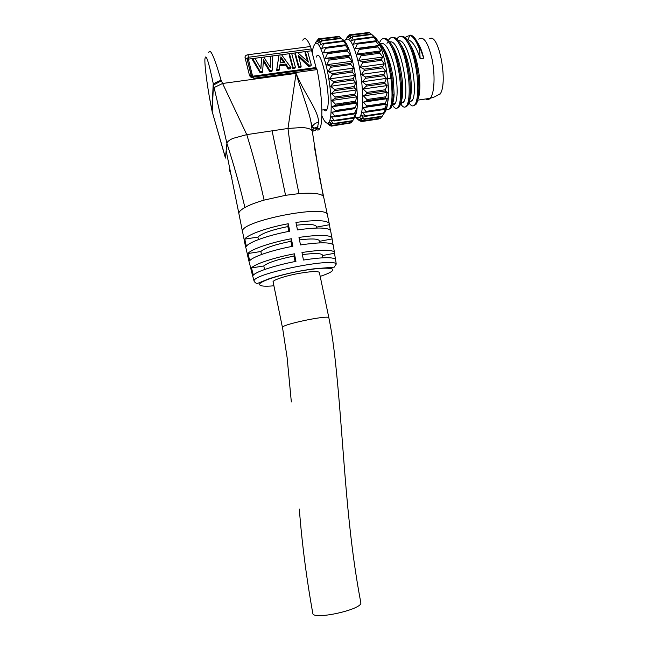 <?xml version="1.0" encoding="UTF-8"?>
<svg xmlns="http://www.w3.org/2000/svg" width="648" height="648" viewBox="0 0 648 648"><rect width="100%" height="100%" fill="white"/><g stroke="black" fill="none" stroke-linecap="round" stroke-linejoin="round"><path stroke-width="0.97" d="M439.757 94.657L440.373 93.668C448.108 81.705 438.591 32.619 429.713 38.702M417.247 41.837L417.936 42.987C420.188 46.551 422.132 51.638 423.752 58.239L420.155 58.733C416.518 47.215 412.452 40.897 407.973 39.771L409.852 35.276C413.343 36.539 416.607 41.383 419.653 49.807L420.682 49.669L416.227 40.144C414.428 37.365 412.638 35.697 410.864 35.138L406.223 36.661L405.292 37.803M417.911 99.233C418.973 96.989 419.604 93.417 419.799 88.509C420.447 74.803 415.967 52.934 410.079 44.477L409.099 42.873M409.406 100.756C410.451 98.658 411.075 95.183 411.269 90.331C411.95 76.456 407.252 53.573 401.25 45.239L400.286 43.675M392.518 103.348C393.417 101.453 393.952 98.334 394.122 93.984L393.142 77.614L392 78.359L393.044 96.698C392.801 102.295 392.056 106.11 390.817 108.127L388.606 109.472M383.891 38.588C385.827 38.021 387.917 39.301 390.145 42.428C396.916 51.516 402.497 78.748 401.663 94.778C401.404 100.724 400.594 104.765 399.233 106.879L396.965 108.232M393.328 104.668L392.866 103.81M392.396 37.463C394.47 36.879 396.689 38.281 399.046 41.666C405.737 50.941 411.059 76.982 410.257 92.858C409.981 99.16 409.107 103.421 407.624 105.632L405.284 107.001M401.501 103.413L400.869 102.254M400.861 36.345C403.088 35.745 405.446 37.284 407.932 40.962C414.518 50.382 419.58 75.273 418.827 90.931C418.535 97.597 417.587 102.084 415.984 104.393L413.578 105.778M409.633 102.157L409.244 101.469M409.301 35.227L410.864 35.138M400.95 102.101C401.938 100.116 402.521 96.803 402.716 92.154C403.412 78.141 398.504 54.246 392.413 46.032L391.473 44.542M389.861 42.039C399.735 37.973 410.338 92.162 403.89 101.671L400.691 103.081M387.698 79.996C388.8 89.294 388.849 96.431 387.869 101.404M379.598 44.258L381.583 45.085C386.232 52.132 389.707 63.221 392 78.359L387.553 78.416M381.494 44.963L380.457 45.101C385.123 52.107 388.622 63.245 390.955 78.505C392.696 93.636 392.315 103.567 389.796 108.281C388.622 110.087 387.237 110.087 385.633 108.289M379.112 43.222L381.008 39.998C385.601 34.644 392.98 45.425 397.232 63.763C401.525 81.972 401.598 102.206 398.22 107.033C396.9 108.953 395.361 108.84 393.603 106.709L392.364 104.846M386.994 43.359L387.366 42.371M388.387 40.306L389.44 38.888C394.178 33.502 401.695 44.267 405.932 62.532C410.225 80.741 410.135 100.926 406.62 105.778C405.186 107.779 403.518 107.6 401.639 105.235L400.553 103.623M396.86 39.042L397.848 37.778C402.732 32.368 410.387 43.141 414.599 61.341C418.892 79.526 418.649 99.671 414.979 104.539C413.424 106.604 411.642 106.353 409.641 103.777L408.912 102.724M398.48 40.881C408.629 37.365 418.948 90.995 412.282 100.432L409.123 101.963M379.582 44.234C384.442 41.035 389.181 47.831 393.798 64.614C397.653 80.15 398.083 97.816 395.474 102.91L395.167 103.469C394.316 104.782 393.336 105.017 392.218 104.182M382.952 47.215L383.122 47.474C387.609 54.359 390.947 64.411 393.142 77.614M379.947 45.068L380.457 45.101M423.752 58.239L420.682 49.669M419.653 49.807L420.155 58.733M384.078 113.27C385.358 112.136 386.378 109.796 387.131 106.248C389.221 94.163 388.419 79.016 384.742 60.807C381.502 46.923 377.906 38.864 373.977 36.636M372.778 98.69L373.118 99.776M374.925 104.717L375.322 105.64M349.637 34.725L367.943 32.732M351.394 34.887L369.166 32.57L371.134 34.052M373.256 35.786L371.231 34.036L375.208 37.835L373.394 36.815L377.209 41.091L375.532 40.816L379.177 45.482L377.598 45.976L377.938 46.948L381.056 50.86L379.542 52.123L379.85 53.249L382.774 57.065L381.226 59.608L384.28 63.868L382.79 66.558L383.017 67.87L385.519 71.061L383.989 74.358L384.159 75.686L386.451 78.384L384.839 82.175L384.944 83.487L387.034 85.593L385.317 89.756L385.366 91.004L387.269 92.437L385.382 97.986L387.139 98.69L384.977 104.19L386.662 104.174L384.24 109.48L385.852 108.71L383.195 113.692L384.742 112.177L381.964 116.624M381.729 116.745L380.311 118.503M378.991 118.706L378.545 119.021M347.733 36.329L346.413 38.524L349.556 34.741L347.944 38.07L351.232 34.903L349.645 38.88L353.039 36.41L351.467 40.962L354.91 39.245L355.226 39.852L353.346 44.258L356.91 43.286L357.251 44.088L355.217 48.681L379.177 45.482M355.217 48.681L358.911 48.47L359.235 49.45L357.032 54.1L381.056 50.86M357.032 54.1L360.806 54.651L361.114 55.785L358.709 60.345L382.774 57.065M358.709 60.345L362.977 62.111L360.207 67.19L384.28 63.868M360.207 67.19L364.038 69.158L364.265 70.47L361.471 74.423L385.519 71.061M361.471 74.423L365.261 76.982L365.44 78.319L362.451 81.778L386.451 78.384M362.451 81.778L366.169 84.831L366.282 86.152L363.115 89.011L387.034 85.593M363.115 89.011L366.719 92.437L366.776 93.685L363.447 95.88L387.269 92.437M363.447 95.88L366.914 99.549L366.93 100.675L363.447 102.157L387.139 98.69M363.447 102.157L366.736 105.924L366.825 106.863L363.107 107.649L386.662 104.174M363.107 107.649L366.347 112.136L362.451 112.185L365.521 116.332L361.511 115.644L364.387 119.345L360.312 117.944L362.977 121.111L358.903 119.038L361.349 121.613L357.647 118.868M385.26 108.799L385.852 108.71M357.323 118.916L359.122 120.512M348.308 102.254L348.632 103.356M350.325 108.338L350.681 109.277M355.598 117.685L357.283 118.584L359.875 117.045C363.933 111.626 363.569 85.431 358.765 64.039C353.824 43.789 349.231 35.867 344.987 40.273M343.043 39.747C346.664 42.08 350.114 50.414 353.403 64.776C357.17 81.77 358.457 102.627 356.513 112.404L354.723 117.814L359.875 117.045M345.7 110.006L345.344 109.067M343.675 104.077L343.343 102.975M320.185 38.945L339.115 36.482L344.963 41.812L342.97 40.808L346.802 45.117L344.963 44.866L348.656 49.556L346.915 50.066L347.239 51.054L350.447 54.991L348.786 56.271L349.086 57.413L352.115 61.244L350.422 63.828L353.614 68.105L352.002 70.826L352.237 72.147L354.877 75.338L353.249 78.667L353.427 80.012L355.874 82.709L354.189 86.54L354.31 87.853L356.562 89.951L354.788 94.154L354.853 95.41L356.927 96.827L355.031 102.408L335.421 105.276L332.035 106.75L335.389 110.533L335.51 111.48L331.889 112.25L335.243 116.753L331.436 116.786L334.643 120.949L330.715 120.245L333.736 123.954L329.727 122.521L332.554 125.696L328.536 123.59L331.136 126.158L327.159 123.436L329.808 125.323M332.035 106.75L356.951 103.105L355.031 102.408M356.951 103.105L354.804 108.637L335.51 111.48M331.889 112.25L354.804 108.637M356.659 108.597L354.27 113.927L335.243 116.753M356.513 112.404L354.27 113.927M355.93 113.189L353.435 118.139L334.66 120.933L353.435 118.139L355.144 116.591L352.35 121.152L333.736 123.954M353.994 118.892L352.35 121.152M352.35 121.176L351.046 122.909L332.554 125.696M349.863 123.088L331.136 126.158M317.666 39.852L315.527 42.566L318.581 38.767L316.848 42.136L320.039 38.961L318.346 42.987L321.643 40.508L319.982 45.101L323.336 43.384L323.619 44.007L321.7 48.446L325.175 47.482L325.499 48.292L323.449 52.917L327.054 52.723L327.37 53.719L325.175 58.393L328.868 58.96L329.168 60.11L326.803 64.695L330.998 66.485L328.285 71.596L353.614 68.105M327.216 123.428L326.746 123.031M328.285 71.596L332.076 73.588L332.303 74.909L329.573 78.878L333.347 81.462L333.534 82.814L330.626 86.281L334.336 89.359L334.481 90.688L331.395 93.555L335.024 97.006L335.105 98.261L331.873 100.448L335.372 104.142L335.421 105.276M312.344 53.752L312.895 48.786C316.054 37.187 320.703 43.732 326.851 68.413C332.578 94.243 332.537 124.513 327.313 123.144C325.661 123.007 323.838 120.528 321.845 115.717M323.862 109.771C325.013 111.164 325.976 111.173 326.754 109.787L327.005 109.253C331.922 99.492 321.141 45.838 316.451 56.651L316.216 57.137M338.078 36.62L318.654 38.759M323.449 52.917L348.656 49.556M325.175 58.393L350.447 54.991M326.803 64.695L352.115 61.244M327.159 123.436L327.605 123.371M331.873 100.448L356.927 96.827M331.395 93.555L356.562 89.951M330.626 86.281L355.874 82.709M329.573 78.878L354.877 75.338M316.678 129.624C317.933 130.491 319.002 130.062 319.877 128.345C323.344 122.44 322.161 93.976 317.05 69.603L316.459 68.372L253.514 76.982M251.529 76.221L251.173 75.468L253.076 76.148L316.03 67.546L310.554 46.51C307.298 38.88 304.714 36.79 302.794 40.241M301.361 69.555L301.433 70.43M312.854 68.866L312.62 68.016M304.86 69.077L304.876 69.96M251.618 76.326L246.937 58.555L251.173 75.468L249.391 75.047L250.282 76.837L253.903 78.262L317.05 69.603M225.439 158.047L212.828 113.878L225.439 157.723L226.913 143.419L214.115 87.561L222.596 83.471L221.106 80.312C214.35 57.016 210.227 47.733 208.745 52.464M315.333 130.467L317.253 128.741L318.533 122.318C318.856 110.946 303.977 93.207 296.071 73.378C299.57 85.892 308.991 111.059 310.919 121.816L311.842 128.255M310.554 46.51L247.99 54.74C245.827 55.104 244.847 56.076 245.049 57.656L249.391 75.047M246.969 58.652L248.451 57.259L248.427 59.486L252.509 75.784M262.634 71.483L262.44 72.56L260.18 72.868L252.518 59.883L252.704 58.652L255.045 58.344L260.901 68.607L261.654 57.47L263.906 57.17L270.329 67.449L270.459 56.295L272.808 55.987L272.16 70.187L269.908 70.494L263.436 59.697L262.634 71.483L260.375 71.79L252.704 58.652M260.804 68.421L261.654 57.47M270.143 67.117L270.459 56.295M263.347 61.082L269.69 71.572L271.933 71.272L272.16 70.187M279.312 69.215L279.061 70.3L276.566 70.64L279.005 55.161L281.621 54.821L290.96 67.627L288.473 67.967L285.93 63.998L279.887 64.808L279.312 69.215L276.809 69.555L279.005 55.161M279.742 65.91L285.663 65.108L288.198 69.053L290.685 68.72L290.96 67.627M292.823 68.429L289.178 55.015L289.478 53.776L291.697 53.484L295.342 67.036L293.107 67.335L292.823 68.429L295.043 68.121L295.342 67.036M295.253 53.006L294.937 54.246L298.615 67.635L300.834 67.335L301.142 66.25L298.914 66.55L295.253 53.006L297.699 52.682L308.359 62.095L305.378 51.67L307.581 51.378L311.299 64.865L308.853 65.197L298.266 55.258L301.142 66.25M307.533 61.301L305.022 52.909L305.378 51.67M298.833 57.202L308.521 66.29L310.967 65.958L311.299 64.865M250.282 76.837L251.602 76.278L252.874 76.99M260.18 72.868L260.375 71.79M269.69 71.572L269.908 70.494M276.566 70.64L276.809 69.555M284.82 62.297L280.884 56.854L280.106 62.937L284.82 62.297M288.198 69.053L288.473 67.967M285.663 65.108L285.93 63.998M283.856 62.427L280.722 58.182M289.478 53.776L293.107 67.335M308.521 66.29L308.853 65.197M298.615 67.635L298.914 66.55M221.333 80.789L213.548 85.058L214.115 87.561M213.548 85.058L213.459 84.661C214.051 83.308 216.602 81.859 221.106 80.312M213.459 84.661L212.188 111.675L212.868 114.153M213.573 85.406L213.224 83.487L211.977 110.646L212.479 112.371M231.927 177.625L229.246 169.428M323.838 197.883L323.255 196.174C320.509 193.469 312.433 192.618 299.02 193.614L285.557 195.315L264.101 200.111C255.936 202.476 249.537 204.938 244.912 207.498C241.178 209.612 239.144 211.507 238.804 213.176L242.401 231.255M251.027 269.609L252.777 276.404M247.544 255.304L249.164 262.116M244.328 240.983L245.827 247.811M318.597 268.491L319.521 268.207M295.958 261.371C275.384 265.267 256.171 271.577 253.344 275.165L251.489 267.956C254.299 264.181 273.659 257.702 294.419 253.805L295.958 261.371M292.872 246.264C271.966 250.152 252.501 256.794 249.707 260.747L247.998 253.53C250.768 249.407 270.305 242.619 291.333 238.731L292.872 246.264M289.786 231.223C268.677 235.103 249.091 242.02 246.353 246.313L244.774 239.104C247.487 234.649 267.089 227.594 288.239 223.738L289.786 231.223M335.672 260.302L335.51 259.265C332.691 256.956 322.007 257.216 303.45 260.042L301.976 252.485C320.72 249.691 331.517 249.537 334.368 252.015L335.421 259.159M333.347 245.892L333.161 244.79C330.278 242.133 319.383 242.182 300.486 244.936L298.987 237.419C318.006 234.706 328.973 234.762 331.889 237.589L333.023 244.628M330.772 231.555L330.553 230.413C327.613 227.424 316.589 227.262 297.473 229.919L295.95 222.45C315.122 219.842 326.195 220.109 329.16 223.26L330.375 230.178M264.101 200.111C259.305 178.297 253.522 156.468 246.758 134.63L232.899 138.405C229.109 140.146 227.116 141.815 226.913 143.419C233.839 164.762 239.841 186.122 244.912 207.498M299.02 193.614C294.338 172.109 290.66 150.385 287.987 128.458L296.071 73.378L222.596 83.471L246.758 134.63L287.987 128.458L301.814 127.534C307.768 127.842 311.243 129.025 312.247 131.074L312.441 132.727M294.419 253.805L293.981 256.057L295.115 261.541M264.53 269.536L263.801 265.955L251.489 267.956M293.981 256.057C277.798 259.362 267.737 262.667 263.801 265.955M291.325 238.731L290.92 241.291L291.981 246.434M261.468 254.518L260.852 251.505L247.998 253.53M290.92 241.291C274.76 244.579 264.74 247.99 260.852 251.505M288.239 223.738L287.866 226.573L288.862 231.401M258.422 239.582L257.912 237.095L244.774 239.104M287.866 226.573C271.731 229.846 261.743 233.353 257.912 237.095M322.412 255.563L334.481 253.255M322.38 255.434L322.25 254.794C320.566 253.174 313.948 253.125 302.397 254.648M319.415 241.34L332.011 238.95M319.383 241.194L319.237 240.489C317.528 238.691 310.943 238.496 299.481 239.906M316.435 227.156L329.306 224.743M316.402 226.994L316.24 226.233C314.507 224.249 307.93 223.908 296.517 225.221M282.358 327.078L273.173 282.204C271.326 280.576 284.577 275.983 298.841 273.424C310.619 271.399 317.447 271.034 319.343 272.338L319.432 272.784M299.311 509.077C302 543.583 306.488 578.259 312.757 613.113L312.935 613.931C315.584 619.674 360.725 609.736 360.912 603.11L360.758 602.34M284.164 274.55L283.014 274.703M425.809 98.95C427.413 99.986 428.871 99.768 430.191 98.302L430.653 97.718C434.484 92.47 435.237 74.617 432.046 59.09C428.012 42.347 423.565 35.689 418.721 39.131M348.502 35.956L347.976 36.021M367.74 32.594L349.539 34.96M369.627 32.854L351.305 35.243M371.66 34.474L353.217 36.879M373.305 36.831L355.217 39.204L373.305 36.839M373.766 37.414L355.226 39.852M357.08 43.262L375.459 40.832M375.889 41.618L357.251 44.088M358.911 48.47L377.598 45.976M377.938 46.948L359.235 49.45M360.806 54.651L379.542 52.123M379.85 53.249L361.114 55.785M362.532 61.625L381.291 59.065M381.567 60.305L362.807 62.872M364.038 69.158L382.79 66.558M383.017 67.87L364.265 70.47M365.261 76.982L383.989 74.358M384.159 75.686L365.44 78.319M366.169 84.831L384.839 82.175M384.944 83.487L366.282 86.152M366.719 92.437L385.317 89.756M385.366 91.004L366.776 93.685M366.914 99.549L385.414 96.852M366.93 100.675L385.382 97.986L366.906 100.683M366.736 105.924L385.131 103.218M385.042 104.207L366.671 106.92M366.209 111.375L384.483 108.662M384.256 109.496L366.274 112.169M365.351 115.741L383.495 113.036M365.521 116.332L383.195 113.692L365.545 116.316M364.2 118.916L382.207 116.211M362.799 120.82L380.676 118.13M361.195 121.427L378.934 118.754M359.438 120.755L359.94 120.674M350.771 64.525L330.836 67.254M330.561 65.999L350.503 63.269M337.867 36.482L318.541 39.002M339.552 36.774L320.08 39.309M341.391 38.426L321.797 40.986M323.652 43.359L342.873 40.832L323.636 43.351M343.327 41.415L323.619 44.007M325.345 47.458L344.882 44.874M345.295 45.668L325.499 48.292M327.054 52.723L346.915 50.066M347.239 51.054L327.37 53.719M328.868 58.96L348.786 56.271M349.086 57.413L329.168 60.11M329.419 125.267L329.962 125.186M330.974 125.979L349.815 123.144M332.351 125.404L351.338 122.545M333.526 123.517L352.65 120.65M334.449 120.358L353.719 117.482M354.294 113.951L335.178 116.786M335.073 115.992L354.488 113.117M354.885 108.653L335.364 111.537M335.389 110.533L354.934 107.657M355.047 102.416L335.405 105.284M335.372 104.142L355.039 101.274M354.853 95.41L335.105 98.261M335.024 97.006L354.788 94.154M354.31 87.853L334.481 90.688M334.336 89.359L354.189 86.54M353.427 80.012L333.534 82.814M333.347 81.462L353.249 78.667M352.237 72.147L332.303 74.909M332.076 73.588L352.002 70.826M311 48.989L248.451 57.259L247.99 54.74M311.315 50.795L248.783 59.09M253.903 78.262L253.076 76.148M248.427 59.486L245.049 57.656M212.828 113.878L212.277 111.983M211.977 110.646C208.121 92.227 204.647 67.619 204.881 59.575C205.578 52.269 208.356 60.24 213.224 83.487M244.353 240.643L242.433 231.093C242.036 220.798 324.915 204.566 327.329 214.358L327.572 215.525M254.105 280.697L254.21 281.621L256.713 283.751L268.159 279.086C279.734 275.084 298.38 270.864 313.486 268.871L334.214 267.146L336.239 264.092C334.109 257.313 254.34 273.375 254.105 280.697M320.185 276.372C326.9 274.177 330.99 272.281 332.464 270.686C335.567 267.3 320.817 267.308 300.372 271.058C279.952 274.768 260.585 281.046 259.565 284.108C259.176 286.084 263.955 286.651 273.91 285.809M238.804 213.176L226.16 150.757M318.533 122.318C315.892 122.756 313.867 124.076 312.449 126.303L311.81 128.004M317.974 126.684L314.118 128.255L312.142 130.337M323.255 196.174L314.167 145.76M316.945 129.268L312.393 131.479M285.557 195.315L272.087 130.839M291.333 401.914L287.105 357.494L282.431 326.973C285.161 325.094 293.828 322.664 308.44 319.675C320.225 317.463 327.013 316.726 328.795 317.447L328.852 317.739M440.373 93.668L434.67 96.819L430.191 98.302L417.709 100.148M411.269 90.331L410.257 92.858M419.799 88.509L418.827 90.931M393.044 96.698L394.122 93.984M401.663 94.778L402.716 92.154M400.788 102.643L403.566 102.23M393.603 106.709L392.145 104.514M401.639 105.235L400.561 103.599M409.641 103.777L408.929 102.676M389.796 108.281L390.817 108.127M398.22 107.033L399.233 106.879M406.62 105.778L407.624 105.632M414.979 104.539L415.984 104.393M387.131 106.248L385.001 109.156M348.616 35.818L348.065 35.891M371.207 34.036L353.273 36.385M384.977 104.19L366.825 106.863M384.24 109.48L366.347 112.136M381.891 116.721L364.387 119.345M380.368 118.495L362.977 121.111M378.675 118.997L361.349 121.613M359.988 120.779L359.543 120.844M357.283 118.584L360.612 121.208M327.313 123.144L330.893 125.906M340.945 37.989L321.862 40.484M326.981 109.309L321.862 110.063M312.247 131.074L310.919 121.816L312.765 127.462L317.253 128.741L319.877 128.345M247.018 58.814L251.238 75.67M209.191 95.928L212.188 111.715M254.04 280.981L252.963 276.907M250.995 269.252L249.375 262.691M247.536 254.948L246.054 248.459M312.247 131.082L319.82 178.565L329.16 223.26M336.239 264.092L335.51 259.265M334.368 252.015L333.161 244.79M331.889 237.589L330.553 230.413M322.882 257.807L322.25 254.794M319.739 242.887L319.237 240.489M316.621 228.047L316.24 226.233M360.912 603.11C347.109 531.02 344.331 458.444 338.07 388.654C335.194 357.728 332.999 338.005 328.795 317.447L319.343 272.338M392.275 103.899L395.167 103.478M409.261 101.396L411.934 100.999"/></g></svg>
